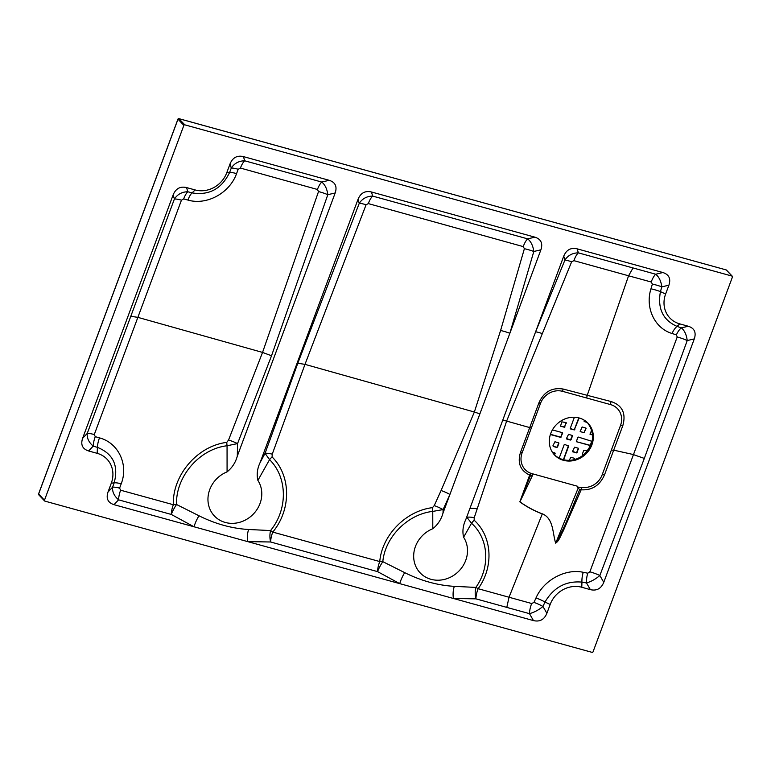 <?xml version="1.0" encoding="UTF-8"?>
<svg xmlns="http://www.w3.org/2000/svg" width="771" height="771" viewBox="0 0 771 771"><rect width="100%" height="100%" fill="white"/><g stroke="black" fill="none" stroke-linecap="round" stroke-linejoin="round"><path stroke-width="1.16" d="M568.42 445.484L568.709 446.081L564.767 444.472L564.131 444.819L559.148 458.225M568.709 446.081L563.591 459.834M574.385 417.246L570.261 428.358L574.193 429.967L578.77 417.872M574.52 429.302L579.156 417.969M574.829 429.62L574.193 429.967M583.512 454.842L582.394 454.013L583.792 450.254L587.512 450.756M552.903 445.86L554.937 441.754L558.792 442.882L556.845 447.469L552.903 445.86M564.69 426.585L566.116 422.547L561.828 421.872L560.517 426.122L564.372 427.25L566.097 422.816M564.998 426.903L564.372 427.25M566.116 422.547L566.396 423.144M582.115 426.961L585.97 428.088L584.023 432.676L580.168 431.548L582.115 426.961M586.808 422.055L584.129 421.554L587.184 422.402M584.129 421.554L584.158 420.118M578.25 448.202L574.597 447.19L572.564 451.295L576.506 452.905L578.231 448.481M576.833 452.24L578.539 448.799M577.132 452.558L576.506 452.905M592.648 434.825L589.892 434.063L592.668 435.066M590.2 434.381L591.656 429.688M569.191 460.364L570.839 457.299L574.491 458.311L574.549 459.516M554.253 454.668L554.831 452.876L552.364 452.201M554.561 454.977L555.12 453.473M550.369 434.526L560.604 437.359L560.931 436.694L562.358 432.656L552.402 429.9M560.931 436.694L562.637 433.254M561.24 437.012L560.604 437.359M566.492 438.468L568.526 434.362L572.381 435.49L570.434 440.077L566.492 438.468M592.08 441.359L578.356 437.08L577.72 437.417L576.409 441.667L590.094 445.513L590.422 444.848L590.094 445.513M591.955 441.85L590.721 445.166M568.4 445.763L563.389 459.786M570.54 428.955L573.894 429.64M583.724 454.659L582.674 454.611M558.879 443.364L557.481 447.132M556.845 447.469L553.192 446.457M556.537 447.151L557.173 446.804M560.71 426.238L564.064 426.922M584.023 432.676L580.37 431.664M583.724 432.358L584.659 432.338M586.056 428.57L584.351 432.011M572.843 451.893L576.197 452.587M574.771 458.909L574.077 459.641M550.446 434.314L560.305 437.041M572.467 435.972L571.07 439.73M570.434 440.077L566.781 439.065M570.126 439.759L570.762 439.412M576.612 441.783L589.786 445.185M591.82 441.079L590.422 444.848M329.198 180.308L243.443 156.609L244.686 160.792A12.818 4.867 -74.6 0 0 240.427 168.068L238.2 169.263L236.562 173.61C229.729 193.068 206.667 205.626 187.922 200.065L183.681 198.918L181.455 200.152A12.818 2.631 20.4 0 0 174.391 199.053C177.494 194.311 181.956 191.873 187.796 191.748L192.037 192.885C209.153 195.68 221.682 188.856 229.623 172.425L231.271 168.068C234.374 163.327 238.846 160.898 244.686 160.792L321.758 182.052L329.198 180.308C335.308 182.293 337.303 186.505 335.183 192.972L237.304 456.143C235.569 462.504 232.167 467.746 227.079 471.871L227.059 445.754C198.667 449.117 175.547 477.384 176.54 504.494L198.995 515.78C215.408 523.962 231.946 528.53 248.619 529.494L270.563 530.564C288.132 508.956 287.41 477.268 269.571 459.632L265.051 453.348L297.808 363.247L359.238 203.342C362.351 198.619 366.832 196.2 372.663 196.094L527.682 238.856L534.91 237.169C541.02 239.145 543.015 243.366 540.895 249.823L443.026 512.994C441.291 519.365 437.88 524.608 432.791 528.733A28.199 25.433 136.4 0 0 415.569 565.827A28.199 25.433 136.4 0 0 452.587 576.053A28.199 25.433 136.4 0 0 463.593 537.242C462.234 531.354 462.995 525.379 465.877 519.317L535.594 331.848L564.921 260.058C568.034 255.355 572.516 252.955 578.346 252.849L633.03 267.961L628.577 275.787L573.903 260.656L571.639 261.793L506.634 421.091L474.213 517.736L474.165 520.223C492.303 536.529 493.989 566.887 478.136 588.697L531.672 603.51L533.975 602.43L535.98 597.988C543.719 580.033 565.49 568.333 583.252 572.304L587.762 573.2L589.863 571.841L677.208 336.994L676.398 334.874L672.071 333.486C654.752 328.398 644.951 307.831 650.955 288.817L652.372 284.085L651.235 282.013L628.577 275.787L587.242 395.321L611.075 401.537C622.293 405.286 626.216 413.314 622.833 425.592L604.483 474.926C599.732 485.508 591.955 490.462 581.151 489.797L563.254 530.93C560.912 534.785 559.129 541.338 555.554 543.112L555.737 543.054C565.297 527.113 572.121 507.193 579.734 489.575L578.125 488.236L577.248 486.173C578.337 487.638 579.937 488.033 582.028 487.349A17.945 16.181 136.4 0 0 602.132 474.888L620.501 425.505A17.945 16.181 136.4 0 0 610.622 404.621L562.618 391.35A17.945 16.181 136.4 0 0 540.5 403.397L522.131 452.779A17.945 16.181 136.4 0 0 532.462 473.78L577.248 486.173M542.389 333.621A12.818 1.677 -157.8 0 0 535.594 331.848L563.755 256.136C566.386 249.823 570.858 247.385 577.161 248.84L578.346 252.849A12.818 4.867 105.4 0 0 573.903 260.656M181.455 200.152L94.284 434.545L95.267 436.665L99.478 437.88C118.416 442.824 128.747 464.614 121.201 483.793L119.611 488.13L120.623 490.211A12.818 4.867 -74.5 0 0 118.589 499.839L114.002 504.668L533.465 620.597L529.475 613.649A12.818 4.886 105.3 0 1 531.672 603.51M555.65 543.083C552.47 533.06 553.674 518.575 542.331 513.794M633.039 267.951L655.697 274.225C658.974 276.856 661.017 281.068 661.826 286.851L660.439 291.602C657.384 308.496 662.915 320.09 677.044 326.403L681.4 327.858C684.561 330.528 686.508 334.759 687.221 340.56L644.325 458.408L599.838 575.513C595.646 579.088 591.203 581.575 586.519 582.972L581.951 582.115C565.991 580.698 553.674 587.338 544.991 602.035L542.957 606.478C538.698 609.977 534.207 612.367 529.475 613.649L506.798 607.403L509.033 597.226L542.302 513.891M611.316 450.197L613.755 450.168L633.039 454.476L644.325 458.408M589.863 571.841A12.818 2.67 20.8 0 1 599.838 575.513L603.76 582.346L694.295 338.903L687.221 340.56A12.818 2.602 20 0 0 677.208 336.994M120.623 490.211L173.35 504.726A12.818 4.867 -74.5 0 0 171.278 514.44A12.818 2.814 -59.9 0 1 176.54 504.494A12.818 4.472 -0.7 0 0 173.35 504.726C172.222 475.977 196.759 446.081 226.77 442.371L228.553 440.039L262.545 352.424L318.519 191.565L317.45 189.473L240.427 168.068M173.147 194.87L82.622 438.304L87.219 433.466L174.391 199.053L173.147 194.87C175.778 188.548 180.25 186.119 186.563 187.575L187.796 191.748A12.818 4.751 105 0 0 183.681 198.918M227.079 471.871A28.199 25.433 136.4 0 0 209.847 508.966A28.199 25.433 136.4 0 0 246.874 519.201A28.199 25.433 136.4 0 0 257.88 480.391C256.521 474.493 257.283 468.517 260.164 462.455L265.051 453.348A12.818 3.026 -160.4 0 1 272.25 454.158L272.067 456.933C291.043 475.611 291.563 509.332 272.761 532.096L379.756 561.558C381.924 535.614 405.479 510.903 432.473 507.646L434.237 505.622A12.818 2.978 -155.6 0 1 443.094 509.592L432.753 511.404C407.358 514.238 385.076 537.31 382.811 561.654L404.708 572.641C421.12 580.823 437.658 585.391 454.331 586.346L475.861 587.415C490.568 566.801 488.669 538.428 471.515 523.258L463.593 537.242M542.283 513.929C534.207 510.865 526.718 506.836 519.818 501.854L529.658 475.1C520.271 470.522 517.225 462.889 520.55 452.22L538.881 402.925C543.825 391.89 551.93 387.264 563.187 389.047L587.242 395.321L586.625 397.99M368.326 203.602L366.08 204.768L304.988 364.365L474.367 412.013L500.601 330.489A12.818 2.303 -163.3 0 1 509.853 333.294L533.811 251.481C533.002 245.698 530.959 241.487 527.682 238.856A12.818 4.867 -74.6 0 0 523.249 246.614L368.326 203.602A12.818 4.867 -74.6 0 1 372.663 196.094L371.449 191.989L534.91 237.169M500.601 330.489L524.386 248.705L523.249 246.614M651.235 282.013A12.818 4.896 -74.5 0 1 655.697 274.225L662.906 272.539L577.161 248.84M591.887 444.828A23.072 20.807 136.4 0 0 588.022 423.231A23.072 20.807 136.4 0 0 556.961 424.079A23.072 20.807 136.4 0 0 554.609 455.054A23.072 20.807 136.4 0 0 591.887 444.828M593.034 651.842L732.45 276.982A0.771 0.694 136.4 0 0 732.026 276.085L184.828 124.844A0.771 0.694 136.4 0 0 183.874 125.365L44.467 500.234A0.771 0.694 136.4 0 0 44.891 501.121L592.089 652.362A0.771 0.694 136.4 0 0 593.034 651.842M114.002 504.668C107.892 502.692 105.897 498.471 108.017 492.014L111.303 483.176A25.636 23.12 136.4 0 0 97.194 453.338L88.607 450.968C82.487 448.982 80.492 444.771 82.622 438.304M238.2 169.263A12.818 2.448 -159.3 0 0 231.271 168.068L230.037 163.905L226.751 172.743A25.636 23.12 -43.6 0 1 195.15 189.945L186.563 187.575M230.037 163.905C232.669 157.592 237.14 155.154 243.443 156.609M260.164 462.455L358.043 199.284C360.674 192.962 365.136 190.533 371.449 191.989M662.906 272.539C669.026 274.524 671.021 278.736 668.9 285.203L665.614 294.04A25.636 23.12 136.4 0 0 679.723 323.868L688.31 326.249C694.42 328.224 696.415 332.446 694.295 338.903M603.76 582.346C601.129 588.659 596.658 591.097 590.355 589.642L586.519 582.972A12.818 5.445 100.4 0 1 587.762 573.2M533.975 602.43A12.818 2.988 24.6 0 1 542.957 606.478L546.88 613.302L550.166 604.464A25.636 23.12 -43.6 0 1 581.768 587.261L590.355 589.642M546.88 613.302C544.249 619.624 539.777 622.052 533.465 620.597M432.791 528.733L432.753 511.404A12.818 3.074 -97.8 0 1 432.473 507.646M272.067 456.933A12.818 5.561 135.6 0 0 269.571 459.632L257.88 480.391M198.995 515.78A12.818 3.421 -63.8 0 0 194.041 526.786L171.278 514.44L118.589 499.839C114.204 496.032 112.209 491.821 112.585 487.195L114.175 482.848C118.753 465.578 113.164 453.743 97.406 447.353L97.194 453.338M519.905 501.738L530.535 475.36A5.127 1.378 23.3 0 0 532.231 475.967L519.943 501.834C526.824 506.788 534.284 510.788 542.312 513.843M317.45 189.473A12.818 4.867 -74.6 0 1 321.758 182.052C325.034 184.683 327.058 188.905 327.81 194.687L271.527 355.778L237.545 443.614L227.059 445.754A12.818 3.19 81.7 0 1 226.77 442.371M474.165 520.223A12.818 5.782 133.2 0 0 471.515 523.258L466.937 517.351A12.818 3.595 -161.5 0 1 474.213 517.736M95.267 436.665A12.818 4.799 -73.9 0 0 93.195 446.139C88.81 442.323 86.824 438.092 87.219 433.466A12.818 2.641 20.4 0 1 94.284 434.545M248.619 529.494A12.818 6.101 -86.4 0 0 247.713 541.627L270.621 541.984A12.818 6.496 88.8 0 1 270.274 531.923A12.818 6.496 88.8 0 1 270.563 530.564A12.818 1.282 -141.3 0 1 272.761 532.096A12.818 4.867 105.5 0 0 270.621 541.984L377.549 571.619A12.818 4.867 105.5 0 1 379.756 561.558A12.818 4.424 -174.2 0 1 382.811 561.654A12.818 2.824 -59.9 0 0 377.549 571.619L399.754 583.647A12.818 3.421 -63.8 0 1 404.708 572.641M454.331 586.346A12.818 6.101 -86.4 0 0 453.435 598.479L475.9 598.845A12.818 6.496 88.9 0 1 475.562 588.784A12.818 6.496 88.9 0 1 475.861 587.415A12.818 1.976 -144.9 0 1 478.136 588.697A12.818 4.867 -74.5 0 0 475.9 598.845L506.798 607.384M582.028 487.349L581.151 489.797A4.106 1.166 -158.2 0 0 579.734 489.575M530.593 473.77L530.535 475.36A2.564 0.694 19.5 0 0 529.658 475.1L530.593 473.77L532.462 473.78M434.237 505.622L441.079 490.529A12.818 2.949 -155.9 0 1 449.917 494.452L443.094 509.592L443.026 512.994M358.043 199.284L359.238 203.342A12.818 2.13 -158.6 0 1 366.08 204.768M524.386 248.705A12.818 2.274 -163.6 0 1 533.811 251.481L540.895 249.823M335.183 192.972L327.81 194.687A12.818 2.477 18.6 0 0 318.519 191.565M119.611 488.13A12.818 2.814 20.1 0 0 112.585 487.195L108.017 492.014M237.304 456.143L237.545 443.614A12.818 2.756 21.8 0 0 228.553 440.039M550.166 604.464L544.991 602.035A12.818 2.978 24.5 0 0 535.98 597.988M581.768 587.261L581.951 582.115A12.818 5.407 100.7 0 1 583.252 572.304M688.31 326.249L681.4 327.858A12.818 5.802 -71.3 0 0 676.398 334.874M679.723 323.868L677.044 326.403A12.818 5.734 -71.5 0 0 672.071 333.486M665.614 294.04L660.439 291.602A12.818 2.274 16.3 0 0 650.955 288.817M668.9 285.203L661.826 286.851A12.818 2.265 16.3 0 0 652.372 284.085M465.877 519.317L469.886 508.532A12.818 3.576 -161.4 0 1 477.191 508.937M563.755 256.136L564.921 260.058A12.818 1.696 -157.9 0 1 571.639 261.793M578.125 488.236L555.737 543.054A4.106 1.812 -12.9 0 0 555.554 543.112M38.627 493.941L44.467 500.234M178.043 119.081L38.589 494.057A0.771 0.694 136.4 0 0 38.714 494.78L44.593 500.948M178.795 118.647L184.828 124.844M38.714 494.78A0.771 0.771 0 0 1 38.55 493.98L177.956 119.11A0.771 0.771 0 0 1 178.891 118.638L726.147 269.908L178.939 118.676A0.771 0.694 136.4 0 0 177.995 119.187L183.874 125.365M130.781 316.264L137.951 317.382L262.545 352.424L271.527 355.778M441.079 490.529L474.367 412.013L479.89 413.873M297.808 363.247L304.988 364.365L272.25 454.158M502.74 420.195A12.818 2.631 -159.6 0 1 506.634 421.091L529.85 427.616A5.127 1.05 20.4 0 1 531.315 428.088M732.026 276.085L726.147 269.908A0.771 0.694 136.4 0 1 726.446 270.081L732.325 276.259M587.704 422.903A23.072 20.807 -43.6 0 1 591.261 444.173A23.072 20.807 -43.6 0 1 554.301 454.726M236.562 173.61A12.818 2.467 -159.3 0 0 229.623 172.425L226.751 172.743M187.922 200.065A12.818 4.751 -75 0 1 192.037 192.885L195.15 189.945M99.478 437.88A12.818 4.79 -73.9 0 0 97.406 447.353L93.195 446.139L88.607 450.968M121.201 483.793A12.818 2.805 20.1 0 0 114.175 482.848L111.303 483.176M532.549 473.818L532.231 475.967M602.132 474.888A5.127 1.089 -159.6 0 1 604.483 474.926M620.501 425.505A5.127 1.022 -159.6 0 1 622.833 425.592M610.622 404.621A5.127 2.091 101.7 0 1 611.075 401.537M562.618 391.35A5.127 1.956 105.3 0 1 563.187 389.047M540.5 403.397A5.127 1.06 18.7 0 0 538.881 402.925M522.131 452.779A5.127 1.05 22.1 0 0 520.55 452.22M587.396 422.575C595.626 433.842 594.084 444.79 582.77 455.42C577.065 460.518 563.591 463.67 553.983 454.398"/></g></svg>
